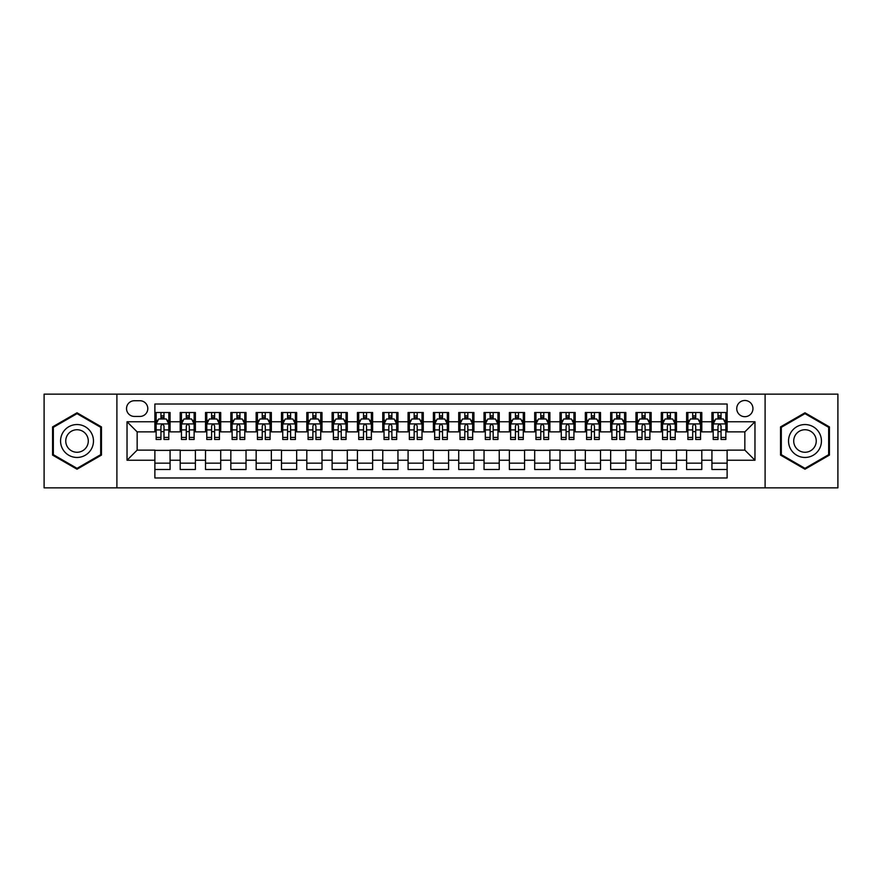 <?xml version="1.0" encoding="UTF-8"?>
<svg xmlns="http://www.w3.org/2000/svg" width="882" height="882" viewBox="0 0 882 882"><rect width="100%" height="100%" fill="white"/><g stroke="black" fill="none" stroke-linecap="round" stroke-linejoin="round"><path stroke-width="1.32" d="M744.849 400.483A8.103 8.103 0 0 0 736.746 408.587A8.103 8.103 0 0 0 744.849 416.69A8.103 8.103 0 0 0 752.952 408.587A8.103 8.103 0 0 0 744.849 400.483M765.102 487.845L837.9 487.845L837.9 394.155L765.102 394.155L765.102 487.845L116.898 487.845L116.898 394.155L44.1 394.155L44.1 487.845L116.898 487.845M727.121 412.511L711.928 412.511L711.928 421.761L701.807 421.761L701.807 431.882L711.928 431.882L711.928 421.761M701.807 421.761L701.807 412.511L686.615 412.511L686.615 421.761L676.483 421.761L676.483 431.882L686.615 431.882L686.615 421.761M676.483 421.761L676.483 412.511L661.291 412.511L661.291 421.761L651.159 421.761L651.159 431.882L661.291 431.882L661.291 421.761M651.159 421.761L651.159 412.511L635.966 412.511L635.966 421.761L625.845 421.761L625.845 431.882L635.966 431.882L635.966 421.761M625.845 421.761L625.845 412.511L610.653 412.511L610.653 421.761L600.521 421.761L600.521 431.882L610.653 431.882L610.653 421.761M600.521 421.761L600.521 412.511L585.328 412.511L585.328 421.761L575.196 421.761L575.196 431.882L585.328 431.882L585.328 421.761M575.196 421.761L575.196 412.511L560.004 412.511L560.004 421.761L549.883 421.761L549.883 431.882L560.004 431.882L560.004 421.761M549.883 421.761L549.883 412.511L534.69 412.511L534.69 421.761L524.558 421.761L524.558 431.882L534.69 431.882L534.69 421.761M524.558 421.761L524.558 412.511L509.366 412.511L509.366 421.761L499.234 421.761L499.234 431.882L509.366 431.882L509.366 421.761M499.234 421.761L499.234 412.511L484.042 412.511L484.042 421.761L473.921 421.761L473.921 431.882L484.042 431.882L484.042 421.761M473.921 421.761L473.921 412.511L458.728 412.511L458.728 421.761L448.596 421.761L448.596 431.882L458.728 431.882L458.728 421.761M448.596 421.761L448.596 412.511L433.404 412.511L433.404 421.761L423.272 421.761L423.272 431.882L433.404 431.882L433.404 421.761M423.272 421.761L423.272 412.511L408.079 412.511L408.079 421.761L397.958 421.761L397.958 431.882L408.079 431.882L408.079 421.761M397.958 421.761L397.958 412.511L382.766 412.511L382.766 421.761L372.634 421.761L372.634 431.882L382.766 431.882L382.766 421.761M372.634 421.761L372.634 412.511L357.442 412.511L357.442 421.761L347.31 421.761L347.31 431.882L357.442 431.882L357.442 421.761M347.31 421.761L347.31 412.511L332.117 412.511L332.117 421.761L321.996 421.761L321.996 431.882L332.117 431.882L332.117 421.761M321.996 421.761L321.996 412.511L306.804 412.511L306.804 421.761L296.672 421.761L296.672 431.882L306.804 431.882L306.804 421.761M296.672 421.761L296.672 412.511L281.479 412.511L281.479 421.761L271.347 421.761L271.347 431.882L281.479 431.882L281.479 421.761M271.347 421.761L271.347 412.511L256.155 412.511L256.155 421.761L246.034 421.761L246.034 431.882L256.155 431.882L256.155 421.761M246.034 421.761L246.034 412.511L230.841 412.511L230.841 421.761L220.709 421.761L220.709 431.882L230.841 431.882L230.841 421.761M220.709 421.761L220.709 412.511L205.517 412.511L205.517 421.761L195.385 421.761L195.385 431.882L205.517 431.882L205.517 421.761M195.385 421.761L195.385 412.511L180.193 412.511L180.193 431.882L170.072 431.882L170.072 412.511L154.879 412.511M154.879 469.489L170.072 469.489L170.072 450.118L180.193 450.118L180.193 469.489L195.385 469.489L195.385 450.118L205.517 450.118L205.517 460.239L195.385 460.239M205.517 460.239L205.517 469.489L220.709 469.489L220.709 450.118L230.841 450.118L230.841 460.239L220.709 460.239M230.841 460.239L230.841 469.489L246.034 469.489L246.034 450.118L256.155 450.118L256.155 460.239L246.034 460.239M256.155 460.239L256.155 469.489L271.347 469.489L271.347 450.118L281.479 450.118L281.479 460.239L271.347 460.239M281.479 460.239L281.479 469.489L296.672 469.489L296.672 450.118L306.804 450.118L306.804 460.239L296.672 460.239M306.804 460.239L306.804 469.489L321.996 469.489L321.996 450.118L332.117 450.118L332.117 460.239L321.996 460.239M332.117 460.239L332.117 469.489L347.31 469.489L347.31 450.118L357.442 450.118L357.442 460.239L347.31 460.239M357.442 460.239L357.442 469.489L372.634 469.489L372.634 450.118L382.766 450.118L382.766 460.239L372.634 460.239M382.766 460.239L382.766 469.489L397.958 469.489L397.958 450.118L408.079 450.118L408.079 460.239L397.958 460.239M408.079 460.239L408.079 469.489L423.272 469.489L423.272 450.118L433.404 450.118L433.404 460.239L423.272 460.239M433.404 460.239L433.404 469.489L448.596 469.489L448.596 450.118L458.728 450.118L458.728 460.239L448.596 460.239M458.728 460.239L458.728 469.489L473.921 469.489L473.921 450.118L484.042 450.118L484.042 460.239L473.921 460.239M484.042 460.239L484.042 469.489L499.234 469.489L499.234 450.118L509.366 450.118L509.366 460.239L499.234 460.239M509.366 460.239L509.366 469.489L524.558 469.489L524.558 450.118L534.69 450.118L534.69 460.239L524.558 460.239M534.69 460.239L534.69 469.489L549.883 469.489L549.883 450.118L560.004 450.118L560.004 460.239L549.883 460.239M560.004 460.239L560.004 469.489L575.196 469.489L575.196 450.118L585.328 450.118L585.328 460.239L575.196 460.239M585.328 460.239L585.328 469.489L600.521 469.489L600.521 450.118L610.653 450.118L610.653 460.239L600.521 460.239M610.653 460.239L610.653 469.489L625.845 469.489L625.845 450.118L635.966 450.118L635.966 460.239L625.845 460.239M635.966 460.239L635.966 469.489L651.159 469.489L651.159 450.118L661.291 450.118L661.291 460.239L651.159 460.239M661.291 460.239L661.291 469.489L676.483 469.489L676.483 450.118L686.615 450.118L686.615 460.239L676.483 460.239M686.615 460.239L686.615 469.489L701.807 469.489L701.807 450.118L711.928 450.118L711.928 460.239L701.807 460.239M134.373 416.436L139.94 416.436A7.85 7.85 0 0 0 147.79 408.587A7.85 7.85 0 0 0 139.94 400.737L134.373 400.737A7.85 7.85 0 0 0 126.523 408.587A7.85 7.85 0 0 0 134.373 416.436M765.102 394.155L116.898 394.155M727.121 421.761L727.121 404.033L154.879 404.033L154.879 431.882L137.151 431.882L137.151 450.118L154.879 450.118L154.879 477.967L727.121 477.967L727.121 450.118L744.849 450.118L744.849 431.882L727.121 431.882L727.121 421.761L754.97 421.761L754.97 460.239L727.121 460.239M154.879 460.239L127.03 460.239L127.03 421.761L154.879 421.761M711.928 460.239L711.928 469.489L727.121 469.489M154.879 418.84L156.147 418.84M160.954 418.84L163.997 418.84M168.804 418.84L170.072 418.84M154.879 431.629L156.147 431.629M160.954 431.629L163.997 431.629M168.804 431.629L170.072 431.629M154.879 450.371L170.072 450.371M154.879 463.16L170.072 463.16M180.193 431.629L181.46 431.629M186.278 431.629L189.31 431.629M194.128 431.629L195.385 431.629M180.193 418.84L181.46 418.84M186.278 418.84L189.31 418.84M194.128 418.84L195.385 418.84M180.193 450.371L195.385 450.371M180.193 463.16L195.385 463.16M205.517 450.371L220.709 450.371M205.517 463.16L220.709 463.16M205.517 418.84L206.785 418.84M211.592 418.84L214.635 418.84M219.442 418.84L220.709 418.84M205.517 431.629L206.785 431.629M211.592 431.629L214.635 431.629M219.442 431.629L220.709 431.629M230.841 450.371L246.034 450.371M230.841 463.16L246.034 463.16M230.841 418.84L232.109 418.84M236.916 418.84L239.959 418.84M244.766 418.84L246.034 418.84M230.841 431.629L232.109 431.629M236.916 431.629L239.959 431.629M244.766 431.629L246.034 431.629M256.155 450.371L271.347 450.371M256.155 463.16L271.347 463.16M256.155 418.84L257.423 418.84M262.241 418.84L265.273 418.84M270.09 418.84L271.347 418.84M256.155 431.629L257.423 431.629M262.241 431.629L265.273 431.629M270.09 431.629L271.347 431.629M281.479 450.371L296.672 450.371M281.479 463.16L296.672 463.16M281.479 418.84L282.747 418.84M287.554 418.84L290.597 418.84M295.404 418.84L296.672 418.84M281.479 431.629L282.747 431.629M287.554 431.629L290.597 431.629M295.404 431.629L296.672 431.629M306.804 450.371L321.996 450.371M306.804 463.16L321.996 463.16M306.804 418.84L308.072 418.84M312.878 418.84L315.921 418.84M320.728 418.84L321.996 418.84M306.804 431.629L308.072 431.629M312.878 431.629L315.921 431.629M320.728 431.629L321.996 431.629M332.117 450.371L347.31 450.371M332.117 463.16L347.31 463.16M332.117 418.84L333.385 418.84M338.203 418.84L341.235 418.84M346.053 418.84L347.31 418.84M332.117 431.629L333.385 431.629M338.203 431.629L341.235 431.629M346.053 431.629L347.31 431.629M357.442 450.371L372.634 450.371M357.442 463.16L372.634 463.16M357.442 418.84L358.709 418.84M363.516 418.84L366.559 418.84M371.366 418.84L372.634 418.84M357.442 431.629L358.709 431.629M363.516 431.629L366.559 431.629M371.366 431.629L372.634 431.629M382.766 450.371L397.958 450.371M382.766 463.16L397.958 463.16M382.766 418.84L384.034 418.84M388.841 418.84L391.873 418.84M396.691 418.84L397.958 418.84M382.766 431.629L384.034 431.629M388.841 431.629L391.873 431.629M396.691 431.629L397.958 431.629M408.079 450.371L423.272 450.371M408.079 463.16L423.272 463.16M408.079 418.84L409.347 418.84M414.165 418.84L417.197 418.84M422.015 418.84L423.272 418.84M408.079 431.629L409.347 431.629M414.165 431.629L417.197 431.629M422.015 431.629L423.272 431.629M433.404 450.371L448.596 450.371M433.404 463.16L448.596 463.16M433.404 418.84L434.672 418.84M439.479 418.84L442.521 418.84M447.328 418.84L448.596 418.84M433.404 431.629L434.672 431.629M439.479 431.629L442.521 431.629M447.328 431.629L448.596 431.629M458.728 450.371L473.921 450.371M458.728 463.16L473.921 463.16M458.728 418.84L459.985 418.84M464.803 418.84L467.835 418.84M472.653 418.84L473.921 418.84M458.728 431.629L459.985 431.629M464.803 431.629L467.835 431.629M472.653 431.629L473.921 431.629M484.042 450.371L499.234 450.371M484.042 463.16L499.234 463.16M484.042 418.84L485.309 418.84M490.127 418.84L493.159 418.84M497.966 418.84L499.234 418.84M484.042 431.629L485.309 431.629M490.127 431.629L493.159 431.629M497.966 431.629L499.234 431.629M509.366 450.371L524.558 450.371M509.366 463.16L524.558 463.16M509.366 418.84L510.634 418.84M515.441 418.84L518.484 418.84M523.291 418.84L524.558 418.84M509.366 431.629L510.634 431.629M515.441 431.629L518.484 431.629M523.291 431.629L524.558 431.629M534.69 450.371L549.883 450.371M534.69 463.16L549.883 463.16M534.69 418.84L535.947 418.84M540.765 418.84L543.797 418.84M548.615 418.84L549.883 418.84M534.69 431.629L535.947 431.629M540.765 431.629L543.797 431.629M548.615 431.629L549.883 431.629M560.004 450.371L575.196 450.371M560.004 463.16L575.196 463.16M560.004 418.84L561.272 418.84M566.079 418.84L569.122 418.84M573.928 418.84L575.196 418.84M560.004 431.629L561.272 431.629M566.079 431.629L569.122 431.629M573.928 431.629L575.196 431.629M585.328 450.371L600.521 450.371M585.328 463.16L600.521 463.16M585.328 418.84L586.596 418.84M591.403 418.84L594.446 418.84M599.253 418.84L600.521 418.84M585.328 431.629L586.596 431.629M591.403 431.629L594.446 431.629M599.253 431.629L600.521 431.629M610.653 450.371L625.845 450.371M610.653 463.16L625.845 463.16M610.653 418.84L611.91 418.84M616.727 418.84L619.759 418.84M624.577 418.84L625.845 418.84M610.653 431.629L611.91 431.629M616.727 431.629L619.759 431.629M624.577 431.629L625.845 431.629M635.966 450.371L651.159 450.371M635.966 463.16L651.159 463.16M635.966 418.84L637.234 418.84M642.041 418.84L645.084 418.84M649.891 418.84L651.159 418.84M635.966 431.629L637.234 431.629M642.041 431.629L645.084 431.629M649.891 431.629L651.159 431.629M661.291 450.371L676.483 450.371M661.291 463.16L676.483 463.16M661.291 418.84L662.558 418.84M667.365 418.84L670.408 418.84M675.215 418.84L676.483 418.84M661.291 431.629L662.558 431.629M667.365 431.629L670.408 431.629M675.215 431.629L676.483 431.629M686.615 450.371L701.807 450.371M686.615 463.16L701.807 463.16M686.615 418.84L687.872 418.84M692.69 418.84L695.722 418.84M700.54 418.84L701.807 418.84M686.615 431.629L687.872 431.629M692.69 431.629L695.722 431.629M700.54 431.629L701.807 431.629M711.928 450.371L727.121 450.371M711.928 463.16L727.121 463.16M711.928 418.84L713.196 418.84M718.003 418.84L721.046 418.84M725.853 418.84L727.121 418.84M711.928 431.629L713.196 431.629M718.003 431.629L721.046 431.629M725.853 431.629L727.121 431.629M137.151 431.882L127.03 421.761M137.151 450.118L127.03 460.239M754.97 421.761L744.849 431.882M754.97 460.239L744.849 450.118M77.021 469.213L101.452 455.112L101.452 426.888L77.021 412.787L52.578 426.888L52.578 455.112L77.021 469.213M829.422 426.888L804.979 412.787L780.548 426.888L780.548 455.112L804.979 469.213L829.422 455.112L829.422 426.888M163.997 415.808L160.954 415.808M168.804 437.417L163.997 437.417L163.997 439.479L168.804 439.479L168.804 424.033L166.268 418.972L158.672 418.972L156.147 424.033L156.147 439.479L160.954 439.479L160.954 437.417L156.147 437.417M156.147 424.033L156.147 412.511M168.804 424.033L168.804 412.511M160.954 418.972L160.954 412.511M163.997 412.511L163.997 418.972M163.997 437.417L163.997 425.929C162.983 423.988 161.968 423.988 160.954 425.929L160.954 437.417M77.021 424.54A16.46 16.46 0 0 0 60.56 441A16.46 16.46 0 0 0 77.021 457.46A16.46 16.46 0 0 0 93.47 441A16.46 16.46 0 0 0 77.021 424.54M77.021 429.732A11.268 11.268 0 0 0 65.753 441A11.268 11.268 0 0 0 77.021 452.268A11.268 11.268 0 0 0 88.288 441A11.268 11.268 0 0 0 77.021 429.732M100.691 454.671L77.021 468.342L53.339 454.671L53.339 427.329L77.021 413.658L100.691 427.329L100.691 454.671M790.735 432.775A16.46 16.46 0 0 0 796.755 455.255A16.46 16.46 0 0 0 819.235 449.225A16.46 16.46 0 0 0 813.215 426.745A16.46 16.46 0 0 0 790.735 432.775M795.222 435.366A11.268 11.268 0 0 0 799.346 450.757A11.268 11.268 0 0 0 814.736 446.634A11.268 11.268 0 0 0 810.613 431.243A11.268 11.268 0 0 0 795.222 435.366M828.661 427.329L828.661 454.671L804.979 468.342L781.309 454.671L781.309 427.329L804.979 413.658L828.661 427.329M189.31 415.808L186.278 415.808M194.128 437.417L189.31 437.417L189.31 439.479L194.128 439.479L194.128 424.033L191.592 418.972L183.996 418.972L181.46 424.033L181.46 439.479L186.278 439.479L186.278 437.417L181.46 437.417M181.46 424.033L181.46 412.511M194.128 424.033L194.128 412.511M186.278 418.972L186.278 412.511M189.31 412.511L189.31 418.972M189.31 437.417L189.31 425.929C188.307 423.988 187.293 423.988 186.278 425.929L186.278 437.417M214.635 415.808L211.592 415.808M219.442 437.417L214.635 437.417L214.635 439.479L219.442 439.479L219.442 424.033L216.917 418.972L209.321 418.972L206.785 424.033L206.785 439.479L211.592 439.479L211.592 437.417L206.785 437.417M206.785 424.033L206.785 412.511M219.442 424.033L219.442 412.511M211.592 418.972L211.592 412.511M214.635 412.511L214.635 418.972M214.635 437.417L214.635 425.929C213.62 423.988 212.606 423.988 211.592 425.929L211.592 437.417M239.959 415.808L236.916 415.808M244.766 437.417L239.959 437.417L239.959 439.479L244.766 439.479L244.766 424.033L242.23 418.972L234.634 418.972L232.109 424.033L232.109 439.479L236.916 439.479L236.916 437.417L232.109 437.417M232.109 424.033L232.109 412.511M244.766 424.033L244.766 412.511M236.916 418.972L236.916 412.511M239.959 412.511L239.959 418.972M239.959 437.417L239.959 425.929C238.945 423.988 237.931 423.988 236.916 425.929L236.916 437.417M265.273 415.808L262.241 415.808M270.09 437.417L265.273 437.417L265.273 439.479L270.09 439.479L270.09 424.033L267.555 418.972L259.958 418.972L257.423 424.033L257.423 439.479L262.241 439.479L262.241 437.417L257.423 437.417M257.423 424.033L257.423 412.511M270.09 424.033L270.09 412.511M262.241 418.972L262.241 412.511M265.273 412.511L265.273 418.972M265.273 437.417L265.273 425.929C264.269 423.988 263.255 423.988 262.241 425.929L262.241 437.417M290.597 415.808L287.554 415.808M295.404 437.417L290.597 437.417L290.597 439.479L295.404 439.479L295.404 424.033L292.879 418.972L285.283 418.972L282.747 424.033L282.747 439.479L287.554 439.479L287.554 437.417L282.747 437.417M282.747 424.033L282.747 412.511M295.404 424.033L295.404 412.511M287.554 418.972L287.554 412.511M290.597 412.511L290.597 418.972M290.597 437.417L290.597 425.929C289.583 423.988 288.568 423.988 287.554 425.929L287.554 437.417M315.921 415.808L312.878 415.808M320.728 437.417L315.921 437.417L315.921 439.479L320.728 439.479L320.728 424.033L318.193 418.972L310.596 418.972L308.072 424.033L308.072 439.479L312.878 439.479L312.878 437.417L308.072 437.417M308.072 424.033L308.072 412.511M320.728 424.033L320.728 412.511M312.878 418.972L312.878 412.511M315.921 412.511L315.921 418.972M315.921 437.417L315.921 425.929C314.907 423.988 313.893 423.988 312.878 425.929L312.878 437.417M341.235 415.808L338.203 415.808M346.053 437.417L341.235 437.417L341.235 439.479L346.053 439.479L346.053 424.033L343.517 418.972L335.921 418.972L333.385 424.033L333.385 439.479L338.203 439.479L338.203 437.417L333.385 437.417M333.385 424.033L333.385 412.511M346.053 424.033L346.053 412.511M338.203 418.972L338.203 412.511M341.235 412.511L341.235 418.972M341.235 437.417L341.235 425.929C340.22 423.988 339.217 423.988 338.203 425.929L338.203 437.417M366.559 415.808L363.516 415.808M371.366 437.417L366.559 437.417L366.559 439.479L371.366 439.479L371.366 424.033L368.841 418.972L361.245 418.972L358.709 424.033L358.709 439.479L363.516 439.479L363.516 437.417L358.709 437.417M358.709 424.033L358.709 412.511M371.366 424.033L371.366 412.511M363.516 418.972L363.516 412.511M366.559 412.511L366.559 418.972M366.559 437.417L366.559 425.929C365.545 423.988 364.531 423.988 363.516 425.929L363.516 437.417M391.873 415.808L388.841 415.808M396.691 437.417L391.873 437.417L391.873 439.479L396.691 439.479L396.691 424.033L394.155 418.972L386.559 418.972L384.034 424.033L384.034 439.479L388.841 439.479L388.841 437.417L384.034 437.417M384.034 424.033L384.034 412.511M396.691 424.033L396.691 412.511M388.841 418.972L388.841 412.511M391.873 412.511L391.873 418.972M391.873 437.417L391.873 425.929C390.869 423.988 389.855 423.988 388.841 425.929L388.841 437.417M417.197 415.808L414.165 415.808M422.015 437.417L417.197 437.417L417.197 439.479L422.015 439.479L422.015 424.033L419.479 418.972L411.883 418.972L409.347 424.033L409.347 439.479L414.165 439.479L414.165 437.417L409.347 437.417M409.347 424.033L409.347 412.511M422.015 424.033L422.015 412.511M414.165 418.972L414.165 412.511M417.197 412.511L417.197 418.972M417.197 437.417L417.197 425.929C416.183 423.988 415.179 423.988 414.165 425.929L414.165 437.417M442.521 415.808L439.479 415.808M447.328 437.417L442.521 437.417L442.521 439.479L447.328 439.479L447.328 424.033L444.793 418.972L437.207 418.972L434.672 424.033L434.672 439.479L439.479 439.479L439.479 437.417L434.672 437.417M434.672 424.033L434.672 412.511M447.328 424.033L447.328 412.511M439.479 418.972L439.479 412.511M442.521 412.511L442.521 418.972M442.521 437.417L442.521 425.929C441.507 423.988 440.493 423.988 439.479 425.929L439.479 437.417M467.835 415.808L464.803 415.808M472.653 437.417L467.835 437.417L467.835 439.479L472.653 439.479L472.653 424.033L470.117 418.972L462.521 418.972L459.985 424.033L459.985 439.479L464.803 439.479L464.803 437.417L459.985 437.417M459.985 424.033L459.985 412.511M472.653 424.033L472.653 412.511M464.803 418.972L464.803 412.511M467.835 412.511L467.835 418.972M467.835 437.417L467.835 425.929C466.832 423.988 465.817 423.988 464.803 425.929L464.803 437.417M493.159 415.808L490.127 415.808M497.966 437.417L493.159 437.417L493.159 439.479L497.966 439.479L497.966 424.033L495.441 418.972L487.845 418.972L485.309 424.033L485.309 439.479L490.127 439.479L490.127 437.417L485.309 437.417M485.309 424.033L485.309 412.511M497.966 424.033L497.966 412.511M490.127 418.972L490.127 412.511M493.159 412.511L493.159 418.972M493.159 437.417L493.159 425.929C492.145 423.988 491.131 423.988 490.127 425.929L490.127 437.417M518.484 415.808L515.441 415.808M523.291 437.417L518.484 437.417L518.484 439.479L523.291 439.479L523.291 424.033L520.755 418.972L513.159 418.972L510.634 424.033L510.634 439.479L515.441 439.479L515.441 437.417L510.634 437.417M510.634 424.033L510.634 412.511M523.291 424.033L523.291 412.511M515.441 418.972L515.441 412.511M518.484 412.511L518.484 418.972M518.484 437.417L518.484 425.929C517.469 423.988 516.455 423.988 515.441 425.929L515.441 437.417M543.797 415.808L540.765 415.808M548.615 437.417L543.797 437.417L543.797 439.479L548.615 439.479L548.615 424.033L546.079 418.972L538.483 418.972L535.947 424.033L535.947 439.479L540.765 439.479L540.765 437.417L535.947 437.417M535.947 424.033L535.947 412.511M548.615 424.033L548.615 412.511M540.765 418.972L540.765 412.511M543.797 412.511L543.797 418.972M543.797 437.417L543.797 425.929C542.794 423.988 541.78 423.988 540.765 425.929L540.765 437.417M569.122 415.808L566.079 415.808M573.928 437.417L569.122 437.417L569.122 439.479L573.928 439.479L573.928 424.033L571.404 418.972L563.807 418.972L561.272 424.033L561.272 439.479L566.079 439.479L566.079 437.417L561.272 437.417M561.272 424.033L561.272 412.511M573.928 424.033L573.928 412.511M566.079 418.972L566.079 412.511M569.122 412.511L569.122 418.972M569.122 437.417L569.122 425.929C568.107 423.988 567.093 423.988 566.079 425.929L566.079 437.417M594.446 415.808L591.403 415.808M599.253 437.417L594.446 437.417L594.446 439.479L599.253 439.479L599.253 424.033L596.717 418.972L589.121 418.972L586.596 424.033L586.596 439.479L591.403 439.479L591.403 437.417L586.596 437.417M586.596 424.033L586.596 412.511M599.253 424.033L599.253 412.511M591.403 418.972L591.403 412.511M594.446 412.511L594.446 418.972M594.446 437.417L594.446 425.929C593.432 423.988 592.417 423.988 591.403 425.929L591.403 437.417M619.759 415.808L616.727 415.808M624.577 437.417L619.759 437.417L619.759 439.479L624.577 439.479L624.577 424.033L622.042 418.972L614.445 418.972L611.91 424.033L611.91 439.479L616.727 439.479L616.727 437.417L611.91 437.417M611.91 424.033L611.91 412.511M624.577 424.033L624.577 412.511M616.727 418.972L616.727 412.511M619.759 412.511L619.759 418.972M619.759 437.417L619.759 425.929C618.756 423.988 617.742 423.988 616.727 425.929L616.727 437.417M645.084 415.808L642.041 415.808M649.891 437.417L645.084 437.417L645.084 439.479L649.891 439.479L649.891 424.033L647.366 418.972L639.77 418.972L637.234 424.033L637.234 439.479L642.041 439.479L642.041 437.417L637.234 437.417M637.234 424.033L637.234 412.511M649.891 424.033L649.891 412.511M642.041 418.972L642.041 412.511M645.084 412.511L645.084 418.972M645.084 437.417L645.084 425.929C644.069 423.988 643.055 423.988 642.041 425.929L642.041 437.417M670.408 415.808L667.365 415.808M675.215 437.417L670.408 437.417L670.408 439.479L675.215 439.479L675.215 424.033L672.679 418.972L665.083 418.972L662.558 424.033L662.558 439.479L667.365 439.479L667.365 437.417L662.558 437.417M662.558 424.033L662.558 412.511M675.215 424.033L675.215 412.511M667.365 418.972L667.365 412.511M670.408 412.511L670.408 418.972M670.408 437.417L670.408 425.929C669.394 423.988 668.38 423.988 667.365 425.929L667.365 437.417M695.722 415.808L692.69 415.808M700.54 437.417L695.722 437.417L695.722 439.479L700.54 439.479L700.54 424.033L698.004 418.972L690.408 418.972L687.872 424.033L687.872 439.479L692.69 439.479L692.69 437.417L687.872 437.417M687.872 424.033L687.872 412.511M700.54 424.033L700.54 412.511M692.69 418.972L692.69 412.511M695.722 412.511L695.722 418.972M695.722 437.417L695.722 425.929C694.718 423.988 693.704 423.988 692.69 425.929L692.69 437.417M721.046 415.808L718.003 415.808M725.853 437.417L721.046 437.417L721.046 439.479L725.853 439.479L725.853 424.033L723.328 418.972L715.732 418.972L713.196 424.033L713.196 439.479L718.003 439.479L718.003 437.417L713.196 437.417M713.196 424.033L713.196 412.511M725.853 424.033L725.853 412.511M718.003 418.972L718.003 412.511M721.046 412.511L721.046 418.972M721.046 437.417L721.046 425.929C720.032 423.988 719.017 423.988 718.003 425.929L718.003 437.417M180.193 460.239L170.072 460.239M180.193 421.761L170.072 421.761M168.738 423.911L156.202 423.911M156.147 420.361L157.977 420.361M166.974 420.361L168.804 420.361M160.954 429.909L156.147 429.909M168.804 429.909L163.997 429.909M163.997 417.418L160.954 417.418M194.062 423.911L181.527 423.911M181.46 420.361L183.302 420.361M192.287 420.361L194.128 420.361M186.278 429.909L181.46 429.909M194.128 429.909L189.31 429.909M189.31 417.418L186.278 417.418M219.386 423.911L206.851 423.911M206.785 420.361L208.615 420.361M217.611 420.361L219.442 420.361M211.592 429.909L206.785 429.909M219.442 429.909L214.635 429.909M214.635 417.418L211.592 417.418M244.7 423.911L232.164 423.911M232.109 420.361L233.939 420.361M242.925 420.361L244.766 420.361M236.916 429.909L232.109 429.909M244.766 429.909L239.959 429.909M239.959 417.418L236.916 417.418M270.024 423.911L257.489 423.911M257.423 420.361L259.264 420.361M268.249 420.361L270.09 420.361M262.241 429.909L257.423 429.909M270.09 429.909L265.273 429.909M265.273 417.418L262.241 417.418M295.349 423.911L282.813 423.911M282.747 420.361L284.577 420.361M293.574 420.361L295.404 420.361M287.554 429.909L282.747 429.909M295.404 429.909L290.597 429.909M290.597 417.418L287.554 417.418M320.662 423.911L308.127 423.911M308.072 420.361L309.902 420.361M318.887 420.361L320.728 420.361M312.878 429.909L308.072 429.909M320.728 429.909L315.921 429.909M315.921 417.418L312.878 417.418M345.987 423.911L333.451 423.911M333.385 420.361L335.226 420.361M344.212 420.361L346.053 420.361M338.203 429.909L333.385 429.909M346.053 429.909L341.235 429.909M341.235 417.418L338.203 417.418M371.3 423.911L358.776 423.911M358.709 420.361L360.54 420.361M369.536 420.361L371.366 420.361M363.516 429.909L358.709 429.909M371.366 429.909L366.559 429.909M366.559 417.418L363.516 417.418M396.624 423.911L384.089 423.911M384.034 420.361L385.864 420.361M394.849 420.361L396.691 420.361M388.841 429.909L384.034 429.909M396.691 429.909L391.873 429.909M391.873 417.418L388.841 417.418M421.949 423.911L409.413 423.911M409.347 420.361L411.188 420.361M420.174 420.361L422.015 420.361M414.165 429.909L409.347 429.909M422.015 429.909L417.197 429.909M417.197 417.418L414.165 417.418M447.262 423.911L434.738 423.911M434.672 420.361L436.502 420.361M445.498 420.361L447.328 420.361M439.479 429.909L434.672 429.909M447.328 429.909L442.521 429.909M442.521 417.418L439.479 417.418M472.587 423.911L460.051 423.911M459.985 420.361L461.826 420.361M470.812 420.361L472.653 420.361M464.803 429.909L459.985 429.909M472.653 429.909L467.835 429.909M467.835 417.418L464.803 417.418M497.911 423.911L485.376 423.911M485.309 420.361L487.151 420.361M496.136 420.361L497.966 420.361M490.127 429.909L485.309 429.909M497.966 429.909L493.159 429.909M493.159 417.418L490.127 417.418M523.224 423.911L510.7 423.911M510.634 420.361L512.464 420.361M521.46 420.361L523.291 420.361M515.441 429.909L510.634 429.909M523.291 429.909L518.484 429.909M518.484 417.418L515.441 417.418M548.549 423.911L536.013 423.911M535.947 420.361L537.788 420.361M546.774 420.361L548.615 420.361M540.765 429.909L535.947 429.909M548.615 429.909L543.797 429.909M543.797 417.418L540.765 417.418M573.873 423.911L561.338 423.911M561.272 420.361L563.113 420.361M572.098 420.361L573.928 420.361M566.079 429.909L561.272 429.909M573.928 429.909L569.122 429.909M569.122 417.418L566.079 417.418M599.187 423.911L586.651 423.911M586.596 420.361L588.426 420.361M597.423 420.361L599.253 420.361M591.403 429.909L586.596 429.909M599.253 429.909L594.446 429.909M594.446 417.418L591.403 417.418M624.511 423.911L611.976 423.911M611.91 420.361L613.751 420.361M622.736 420.361L624.577 420.361M616.727 429.909L611.91 429.909M624.577 429.909L619.759 429.909M619.759 417.418L616.727 417.418M649.836 423.911L637.3 423.911M637.234 420.361L639.075 420.361M648.061 420.361L649.891 420.361M642.041 429.909L637.234 429.909M649.891 429.909L645.084 429.909M645.084 417.418L642.041 417.418M675.149 423.911L662.614 423.911M662.558 420.361L664.389 420.361M673.385 420.361L675.215 420.361M667.365 429.909L662.558 429.909M675.215 429.909L670.408 429.909M670.408 417.418L667.365 417.418M700.473 423.911L687.938 423.911M687.872 420.361L689.713 420.361M698.698 420.361L700.54 420.361M692.69 429.909L687.872 429.909M700.54 429.909L695.722 429.909M695.722 417.418L692.69 417.418M725.798 423.911L713.262 423.911M713.196 420.361L715.026 420.361M724.023 420.361L725.853 420.361M718.003 429.909L713.196 429.909M725.853 429.909L721.046 429.909M721.046 417.418L718.003 417.418"/></g></svg>
